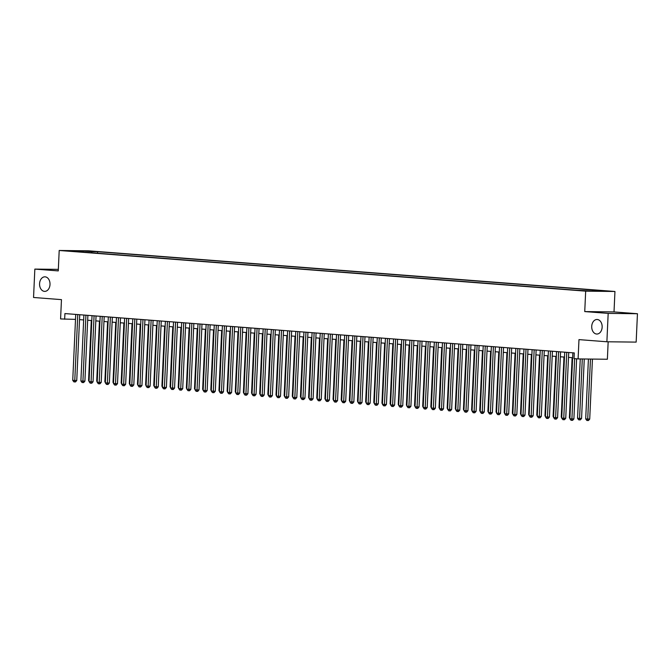 <?xml version="1.0" encoding="UTF-8"?>
<svg xmlns="http://www.w3.org/2000/svg" width="671" height="671" viewBox="0 0 671 671"><rect width="100%" height="100%" fill="white"/><g stroke="black" fill="none" stroke-linecap="round" stroke-linejoin="round"><path stroke-width="1.01" d="M50.006 284.512A7.28 5.225 90.7 0 1 44.705 291.382A7.28 5.225 90.7 0 1 39.572 283.707A7.28 5.225 90.7 0 1 44.873 276.829A7.28 5.225 90.7 0 1 50.006 284.512M602.147 327.163A7.28 5.225 90.7 0 1 596.855 334.041A7.28 5.225 90.7 0 1 591.721 326.358A7.28 5.225 90.7 0 1 597.022 319.488A7.28 5.225 90.7 0 1 602.147 327.163M67.696 251.004L73.86 251.197L67.696 251.004M614.946 291.482L88.471 250.811L59.199 250.476L585.674 291.147L614.946 291.482L614.015 311.923L584.743 311.579L608.178 313.391L637.45 313.726L614.015 311.923M637.45 313.726L636.158 342.109L606.886 341.774L578.972 339.618L578.1 358.918L607.372 359.253L608.161 341.791M58.343 269.373L34.842 269.096L33.55 297.479L61.464 299.635L60.583 318.935L75.504 319.379M608.178 313.391L606.886 341.774M578.1 358.918L574.024 358.599L574.275 352.929L64.919 313.575L64.659 319.253M587.008 290.795L579.241 290.468L587.008 290.954M80.294 251.902L576.532 290.241L591.034 290.996L603.061 291.13L594.095 290.442L599.639 290.501L97.614 251.717L92.07 251.659L91.256 252.749M80.05 251.516L71.084 250.828L83.112 250.962L92.07 251.659M584.743 311.579L585.674 291.147M34.842 269.096L58.268 270.908L59.199 250.476M79.522 319.622L83.657 319.941M87.666 320.252L91.81 320.57M95.819 320.881L99.962 321.199M103.971 321.51L108.106 321.828M112.116 322.139L116.259 322.457M120.268 322.768L124.412 323.087M128.421 323.397L132.556 323.716M136.565 324.026L140.709 324.345M144.718 324.655L148.861 324.974M152.871 325.284L157.006 325.603M161.015 325.913L165.158 326.232M169.167 326.542L173.311 326.869M177.32 327.171L181.455 327.498M185.464 327.809L189.608 328.127M193.617 328.438L197.752 328.756M201.77 329.067L205.905 329.386M209.914 329.696L214.057 330.015M218.067 330.325L222.202 330.644M226.211 330.954L230.354 331.273M234.364 331.583L238.507 331.902M242.516 332.212L246.651 332.531M250.66 332.841L254.804 333.16M258.813 333.47L262.957 333.789M266.966 334.099L271.101 334.418M275.11 334.728L279.253 335.047M283.263 335.357L287.406 335.676M291.415 335.986L295.55 336.305M299.56 336.616L303.703 336.943M307.712 337.245L311.856 337.572M315.865 337.882L320 338.201M324.009 338.511L328.153 338.83M332.162 339.14L336.305 339.459M340.314 339.769L344.449 340.088M348.459 340.398L352.602 340.717M356.611 341.027L360.755 341.346M364.764 341.656L368.899 341.975M372.908 342.285L377.052 342.604M381.061 342.915L385.204 343.233M389.214 343.544L393.349 343.862M397.358 344.173L401.501 344.491M405.51 344.802L409.645 345.12M413.663 345.431L417.798 345.75M421.807 346.06L425.951 346.387M429.96 346.689L434.095 347.016M438.113 347.326L442.248 347.645M446.257 347.955L450.4 348.274M454.41 348.584L458.545 348.903M462.554 349.214L466.697 349.532M470.707 349.843L474.85 350.161M478.859 350.472L482.994 350.79M487.003 351.101L491.147 351.419M495.156 351.73L499.299 352.049M503.309 352.359L507.444 352.678M511.453 352.988L515.596 353.307M519.606 353.617L523.749 353.936M527.758 354.246L531.893 354.565M535.903 354.875L540.046 355.194M544.055 355.504L548.199 355.823M552.208 356.133L556.343 356.46M560.352 356.762L564.496 357.089M568.505 357.4L572.648 357.718M593.659 291.021L594.095 290.442M97.547 253.235L97.614 251.717M83.112 250.962L83.078 252.12M574.644 358.649L571.91 418.897L569.872 418.738L572.866 352.82M576.615 358.8L573.89 418.922L571.91 418.897L571.826 420.331L571.013 420.272L569.872 418.738M573.89 418.922L572.615 420.34L571.826 420.331M588.417 359.035L585.699 418.922L589.717 419.107L592.443 359.086M589.717 419.107L588.442 420.524L587.653 420.516L590.463 359.06M587.653 420.516L586.84 420.457L585.699 418.922M566.752 352.342L563.757 418.268L561.728 418.108L564.714 352.191M568.731 352.493L565.737 418.293L563.757 418.268L563.674 419.702L562.86 419.643L561.728 418.108M565.737 418.293L564.47 419.71L563.674 419.702M558.607 351.713L555.613 417.639L553.575 417.479L556.569 351.554M560.579 351.864L557.593 417.664L555.613 417.639L555.529 419.073L554.716 419.014L553.575 417.479M557.593 417.664L556.318 419.081L555.529 419.073M550.455 351.084L547.461 417.01L545.422 416.85L548.417 350.925M552.426 351.235L549.44 417.035L547.461 417.01L547.377 418.444L546.563 418.385L545.422 416.85M549.44 417.035L548.165 418.452L547.377 418.444M542.302 350.455L539.308 416.381L537.278 416.221L540.264 350.296M544.282 350.606L541.287 416.406L539.308 416.381L539.224 417.815L538.41 417.756L537.278 416.221M541.287 416.406L540.021 417.823L539.224 417.815M580.247 358.943L577.546 418.293L581.564 418.478L584.265 358.985M581.564 418.478L580.289 419.895L579.501 419.887L582.285 358.968M579.501 419.887L578.687 419.828L577.546 418.293M572.12 357.677L569.402 417.664L569.922 417.706M569.889 418.327L569.402 417.664M563.976 357.047L561.25 417.035L561.77 417.077M561.744 417.697L561.25 417.035M555.823 356.418L553.097 416.406L553.625 416.448M553.592 417.068L553.097 416.406M534.158 349.826L531.164 415.752L529.125 415.592L532.12 349.666M536.129 349.977L533.143 415.777L531.164 415.752L531.08 417.186L530.266 417.127L529.125 415.592M533.143 415.777L531.868 417.194L531.08 417.186M547.67 355.789L544.953 415.777L545.473 415.819M545.439 416.439L544.953 415.777M526.005 349.197L523.011 415.123L520.973 414.963L523.967 349.037M527.976 349.348L524.99 415.148L523.011 415.123L522.927 416.557L522.113 416.49L520.973 414.963M524.99 415.148L523.716 416.565L522.927 416.557M539.526 355.16L536.8 415.148L537.32 415.19M537.295 415.81L536.8 415.148M517.853 348.568L514.867 414.493L512.829 414.334L515.823 348.408M519.832 348.719L516.838 414.51L514.867 414.493L514.774 415.928L513.961 415.861L512.829 414.334M516.838 414.51L515.571 415.936L514.774 415.928M531.373 354.531L528.647 414.519L529.176 414.561M529.142 415.181L528.647 414.519M509.708 347.939L506.714 413.864L504.676 413.705L507.67 347.779M511.679 348.09L508.693 413.881L506.714 413.864L506.63 415.299L505.817 415.232L504.676 413.705M508.693 413.881L507.419 415.307L506.63 415.299M523.221 353.894L520.503 413.89L521.023 413.923M520.998 414.552L520.503 413.89M501.556 347.31L498.561 413.235L496.523 413.076L499.518 347.15M503.527 347.461L500.541 413.252L498.561 413.235L498.478 414.67L497.664 414.603L496.523 413.076M500.541 413.252L499.266 414.678L498.478 414.67M515.076 353.265L512.35 413.261L512.87 413.294M512.845 413.923L512.35 413.261M493.403 346.681L490.417 412.606L488.379 412.447L491.373 346.521M495.383 346.832L492.388 412.623L490.417 412.606L490.325 414.041L489.511 413.973L488.379 412.447M492.388 412.623L491.122 414.049L490.325 414.041M506.924 352.636L504.198 412.631L504.726 412.665M504.693 413.294L504.198 412.631M485.259 346.051L482.264 411.977L480.226 411.818L483.221 345.892M487.23 346.202L484.244 411.994L482.264 411.977L482.181 413.411L481.367 413.344L480.226 411.818M484.244 411.994L482.969 413.42L482.181 413.411M498.771 352.007L496.054 411.994L496.574 412.036M496.548 412.665L496.054 411.994M477.106 345.422L474.112 411.34L472.074 411.189L475.068 345.263M479.077 345.573L476.091 411.365L474.112 411.34L474.028 412.782L473.214 412.715L472.074 411.189M476.091 411.365L474.816 412.791L474.028 412.782M490.627 351.378L487.901 411.365L488.421 411.407M488.396 412.036L487.901 411.365M468.962 344.793L465.968 410.711L463.929 410.56L466.924 344.634M470.933 344.944L467.939 410.736L465.968 410.711L465.875 412.153L465.062 412.086L463.929 410.56M467.939 410.736L466.672 412.162L465.875 412.153M482.474 350.748L479.748 410.736L480.277 410.778M480.243 411.398L479.748 410.736M460.809 344.156L457.815 410.082L455.777 409.931L458.771 344.005M462.78 344.315L459.794 410.107L457.815 410.082L457.731 411.516L456.917 411.457L455.777 409.931M459.794 410.107L458.519 411.533L457.731 411.516M474.33 350.119L471.604 410.107L472.124 410.149M472.099 410.769L471.604 410.107M452.657 343.527L449.662 409.453L447.624 409.293L450.618 343.376M454.628 343.686L451.642 409.478L449.662 409.453L449.578 410.887L448.765 410.828L447.624 409.293M451.642 409.478L450.375 410.895L449.578 410.887M466.177 349.49L463.451 409.478L463.971 409.52M463.946 410.14L463.451 409.478M444.512 342.898L441.518 408.824L439.48 408.664L442.474 342.747M446.483 343.049L443.489 408.849L441.518 408.824L441.434 410.258L440.612 410.199L439.48 408.664M443.489 408.849L442.223 410.266L441.434 410.258M458.025 348.861L455.299 408.849L455.827 408.891M455.794 409.511L455.299 408.849M436.36 342.269L433.365 408.194L431.327 408.035L434.322 342.109M438.331 342.42L435.345 408.22L433.365 408.194L433.281 409.629L432.468 409.57L431.327 408.035M435.345 408.22L434.07 409.637L433.281 409.629M449.88 348.232L447.154 408.22L447.674 408.262M447.649 408.882L447.154 408.22M428.207 341.64L425.213 407.565L423.175 407.406L426.169 341.48M430.178 341.791L427.192 407.591L425.213 407.565L425.129 409L424.315 408.941L423.175 407.406M427.192 407.591L425.926 409.008L425.129 409M441.728 347.603L439.002 407.591L439.522 407.632M439.497 408.253L439.002 407.591M420.063 341.011L417.068 406.936L415.03 406.777L418.025 340.851M422.034 341.162L419.048 406.962L417.068 406.936L416.985 408.371L416.163 408.312L415.03 406.777M419.048 406.962L417.773 408.379L416.985 408.371M433.575 346.974L430.849 406.962L431.378 407.003M431.344 407.624L430.849 406.962M411.91 340.382L408.916 406.307L406.878 406.148L409.872 340.222M413.881 340.532L410.895 406.332L408.916 406.307L408.832 407.742L408.018 407.683L406.878 406.148M410.895 406.332L409.62 407.75L408.832 407.742M425.431 346.345L422.705 406.332L423.225 406.374M423.2 406.995L422.705 406.332M403.757 339.752L400.763 405.678L398.725 405.519L401.719 339.593M405.729 339.903L402.743 405.703L400.763 405.678L400.679 407.112L399.866 407.054L398.725 405.519M402.743 405.703L401.476 407.121L400.679 407.112M417.278 345.716L414.552 405.703L415.072 405.745M415.047 406.366L414.552 405.703M395.613 339.123L392.619 405.049L390.581 404.89L393.575 338.964M397.584 339.274L394.598 405.074L392.619 405.049L392.535 406.483L391.713 406.416L390.581 404.89M394.598 405.074L393.323 406.492L392.535 406.483M409.125 345.087L406.408 405.074L406.928 405.116M406.894 405.737L406.408 405.074M387.461 338.494L384.466 404.42L382.428 404.261L385.422 338.335M389.432 338.645L386.446 404.437L384.466 404.42L384.382 405.854L383.569 405.787L382.428 404.261M386.446 404.437L385.171 405.863L384.382 405.854M400.981 344.458L398.255 404.445L398.775 404.487M398.75 405.108L398.255 404.445M379.308 337.865L376.314 403.791L374.275 403.632L377.27 337.706M381.279 338.016L378.293 403.808L376.314 403.791L376.23 405.225L375.416 405.158L374.275 403.632M378.293 403.808L377.027 405.234L376.23 405.225M392.829 343.82L390.103 403.816L390.623 403.85M390.597 404.479L390.103 403.816M371.164 337.236L368.169 403.162L366.131 403.003L369.125 337.077M373.135 337.387L370.149 403.179L368.169 403.162L368.085 404.596L367.263 404.529L366.131 403.003M370.149 403.179L368.874 404.605L368.085 404.596M363.011 336.607L360.017 402.533L357.978 402.374L360.973 336.448M364.982 336.758L361.996 402.55L360.017 402.533L359.933 403.967L359.119 403.9L357.978 402.374M361.996 402.55L360.721 403.976L359.933 403.967M354.858 335.978L351.864 401.895L349.834 401.744L352.82 335.819M356.829 336.129L353.843 401.921L351.864 401.895L351.78 403.338L350.967 403.271L349.834 401.744M353.843 401.921L352.577 403.346L351.78 403.338M384.676 343.191L381.958 403.187L382.478 403.221M382.445 403.85L381.958 403.187M376.532 342.562L373.806 402.558L374.326 402.592M374.301 403.221L373.806 402.558M368.379 341.933L365.653 401.921L366.173 401.963M366.148 402.592L365.653 401.921M346.714 335.349L343.72 401.266L341.682 401.115L344.676 335.19M348.685 335.5L345.699 401.292L343.72 401.266L343.636 402.709L342.822 402.642L341.682 401.115M345.699 401.292L344.424 402.717L343.636 402.709M360.226 341.304L357.509 401.292L358.029 401.333M357.995 401.963L357.509 401.292M338.561 334.712L335.567 400.637L333.529 400.486L336.523 334.561M340.532 334.871L337.547 400.662L335.567 400.637L335.483 402.08L334.67 402.013L333.529 400.486M337.547 400.662L336.272 402.088L335.483 402.08M352.082 340.675L349.356 400.662L349.876 400.704M349.851 401.325L349.356 400.662M330.409 334.083L327.414 400.008L325.385 399.857L328.371 333.932M332.388 334.242L329.394 400.033L327.414 400.008L327.331 401.443L326.517 401.384L325.385 399.857M329.394 400.033L328.127 401.459L327.331 401.443M343.929 340.046L341.204 400.033L341.724 400.075M341.698 400.696L341.204 400.033M322.265 333.453L319.27 399.379L317.232 399.22L320.226 333.302M324.236 333.613L321.25 399.404L319.27 399.379L319.186 400.813L318.373 400.755L317.232 399.22M321.25 399.404L319.975 400.822L319.186 400.813M335.777 339.417L333.059 399.404L333.579 399.446M333.546 400.067L333.059 399.404M314.112 332.824L311.118 398.75L309.079 398.591L312.074 332.673M316.083 332.975L313.097 398.775L311.118 398.75L311.034 400.184L310.22 400.126L309.079 398.591M313.097 398.775L311.822 400.193L311.034 400.184M327.633 338.788L324.907 398.775L325.427 398.817M325.401 399.438L324.907 398.775M305.959 332.195L302.973 398.121L300.935 397.962L303.929 332.036M307.939 332.346L304.944 398.146L302.973 398.121L302.881 399.555L302.067 399.497L300.935 397.962M304.944 398.146L303.678 399.564L302.881 399.555M319.48 338.159L316.754 398.146L317.282 398.188M317.249 398.809L316.754 398.146M297.815 331.566L294.821 397.492L292.782 397.333L295.777 331.407M299.786 331.717L296.8 397.517L294.821 397.492L294.737 398.926L293.923 398.868L292.782 397.333M296.8 397.517L295.525 398.935L294.737 398.926M311.327 337.53L308.61 397.517L309.13 397.559M309.096 398.18L308.61 397.517M289.662 330.937L286.668 396.863L284.63 396.704L287.624 330.778M291.633 331.088L288.647 396.888L286.668 396.863L286.584 398.297L285.771 398.238L284.63 396.704M288.647 396.888L287.373 398.306L286.584 398.297M303.183 336.901L300.457 396.888L300.977 396.93M300.952 397.551L300.457 396.888M281.51 330.308L278.524 396.234L276.486 396.075L279.48 330.149M283.489 330.459L280.495 396.259L278.524 396.234L278.431 397.668L277.618 397.609L276.486 396.075M280.495 396.259L279.228 397.677L278.431 397.668M295.03 336.272L292.304 396.259L292.833 396.301M292.799 396.922L292.304 396.259M273.365 329.679L270.371 395.605L268.333 395.445L271.327 329.52M275.336 329.83L272.351 395.63L270.371 395.605L270.287 397.039L269.474 396.972L268.333 395.445M272.351 395.63L271.076 397.047L270.287 397.039M286.878 335.643L284.16 395.63L284.68 395.672M284.655 396.293L284.16 395.63M265.213 329.05L262.218 394.976L260.18 394.816L263.175 328.891M267.184 329.201L264.198 394.993L262.218 394.976L262.135 396.41L261.321 396.343L260.18 394.816M264.198 394.993L262.923 396.418L262.135 396.41M278.733 335.014L276.007 395.001L276.527 395.043M276.502 395.664L276.007 395.001M257.06 328.421L254.074 394.347L252.036 394.187L255.03 328.262M259.04 328.572L256.045 394.363L254.074 394.347L253.982 395.781L253.168 395.714L252.036 394.187M256.045 394.363L254.779 395.789L253.982 395.781M270.581 334.376L267.855 394.372L268.383 394.414M268.35 395.034L267.855 394.372M248.916 327.792L245.921 393.718L243.883 393.558L246.878 327.633M250.887 327.943L247.901 393.734L245.921 393.718L245.838 395.152L245.024 395.085L243.883 393.558M247.901 393.734L246.626 395.16L245.838 395.152M262.436 333.747L259.711 393.743L260.231 393.776M260.205 394.405L259.711 393.743M240.763 327.163L237.769 393.089L235.731 392.929L238.725 327.003M242.734 327.314L239.748 393.105L237.769 393.089L237.685 394.523L236.871 394.456L235.731 392.929M239.748 393.105L238.473 394.531L237.685 394.523M254.284 333.118L251.558 393.114L252.078 393.147M252.053 393.776L251.558 393.114M232.619 326.534L229.625 392.46L227.586 392.3L230.581 326.374M234.59 326.685L231.596 392.476L229.625 392.46L229.541 393.894L228.719 393.827L227.586 392.3M231.596 392.476L230.329 393.902L229.541 393.894M246.131 332.489L243.405 392.485L243.934 392.518M243.9 393.147L243.405 392.485M224.466 325.905L221.472 391.822L219.434 391.671L222.428 325.745M226.437 326.056L223.451 391.847L221.472 391.822L221.388 393.265L220.574 393.198L219.434 391.671M223.451 391.847L222.176 393.273L221.388 393.265M237.987 331.86L235.261 391.847L235.781 391.889M235.756 392.518L235.261 391.847M216.314 325.276L213.319 391.193L211.281 391.042L214.275 325.116M218.285 325.427L215.299 391.218L213.319 391.193L213.235 392.636L212.422 392.569L211.281 391.042M215.299 391.218L214.032 392.644L213.235 392.636M229.834 331.231L227.108 391.218L227.628 391.26M227.603 391.881L227.108 391.218M208.169 324.638L205.175 390.564L203.137 390.413L206.131 324.487M210.14 324.798L207.146 390.589L205.175 390.564L205.091 391.998L204.269 391.939L203.137 390.413M207.146 390.589L205.88 392.015L205.091 391.998M221.682 330.602L218.956 390.589L219.484 390.631M219.451 391.252L218.956 390.589M200.017 324.009L197.022 389.935L194.984 389.784L197.979 323.858M201.988 324.168L199.002 389.96L197.022 389.935L196.939 391.369L196.125 391.31L194.984 389.784M199.002 389.96L197.727 391.386L196.939 391.369M213.537 329.973L210.811 389.96L211.331 390.002M211.306 390.623L210.811 389.96M191.864 323.38L188.87 389.306L186.832 389.146L189.826 323.229M193.835 323.539L190.849 389.331L188.87 389.306L188.786 390.74L187.972 390.681L186.832 389.146M190.849 389.331L189.583 390.748L188.786 390.74M205.385 329.344L202.659 389.331L203.179 389.373M203.154 389.994L202.659 389.331M183.72 322.751L180.725 388.677L178.687 388.517L181.682 322.6M185.691 322.902L182.705 388.702L180.725 388.677L180.642 390.111L179.82 390.052L178.687 388.517M182.705 388.702L181.43 390.119L180.642 390.111M197.232 328.715L194.506 388.702L195.035 388.744M195.001 389.365L194.506 388.702M175.567 322.122L172.573 388.048L170.535 387.888L173.529 321.963M177.538 322.273L174.552 388.073L172.573 388.048L172.489 389.482L171.675 389.423L170.535 387.888M174.552 388.073L173.277 389.49L172.489 389.482M189.088 328.085L186.362 388.073L186.882 388.115M186.857 388.735L186.362 388.073M167.415 321.493L164.42 387.419L162.382 387.259L165.376 321.334M169.386 321.644L166.4 387.444L164.42 387.419L164.336 388.853L163.523 388.794L162.382 387.259M166.4 387.444L165.133 388.861L164.336 388.853M180.935 327.456L178.209 387.444L178.729 387.486M178.704 388.106L178.209 387.444M159.27 320.864L156.276 386.79L154.238 386.63L157.232 320.704M161.241 321.015L158.255 386.815L156.276 386.79L156.192 388.224L155.37 388.165L154.238 386.63M158.255 386.815L156.98 388.232L156.192 388.224M172.782 326.827L170.065 386.815L170.585 386.857M170.551 387.477L170.065 386.815M151.118 320.235L148.123 386.16L146.085 386.001L149.079 320.075M153.089 320.386L150.103 386.186L148.123 386.16L148.039 387.595L147.226 387.536L146.085 386.001M150.103 386.186L148.828 387.603L148.039 387.595M164.638 326.198L161.912 386.186L162.432 386.228M162.407 386.848L161.912 386.186M142.965 319.606L139.971 385.531L137.932 385.372L140.927 319.446M144.936 319.757L141.95 385.557L139.971 385.531L139.887 386.966L139.073 386.899L137.932 385.372M141.95 385.557L140.684 386.974L139.887 386.966M156.486 325.569L153.76 385.557L154.28 385.599M154.255 386.219L153.76 385.557M134.821 318.977L131.826 384.902L129.788 384.743L132.783 318.817M136.792 319.128L133.806 384.919L131.826 384.902L131.742 386.337L130.92 386.27L129.788 384.743M133.806 384.919L132.531 386.345L131.742 386.337M148.333 324.94L145.615 384.928L146.135 384.969M146.102 385.59L145.615 384.928M126.668 318.348L123.674 384.273L121.636 384.114L124.63 318.188M128.639 318.499L125.653 384.29L123.674 384.273L123.59 385.708L122.776 385.64L121.636 384.114M125.653 384.29L124.378 385.716L123.59 385.708M140.189 324.303L137.463 384.298L137.983 384.332M137.958 384.961L137.463 384.298M118.515 317.719L115.521 383.644L113.491 383.485L116.477 317.559M120.486 317.869L117.5 383.661L115.521 383.644L115.437 385.079L114.624 385.011L113.491 383.485M117.5 383.661L116.234 385.087L115.437 385.079M132.036 323.674L129.31 383.669L129.83 383.703M129.805 384.332L129.31 383.669M110.371 317.089L107.377 383.015L105.339 382.856L108.333 316.93M112.342 317.24L109.356 383.032L107.377 383.015L107.293 384.449L106.479 384.382L105.339 382.856M109.356 383.032L108.081 384.458L107.293 384.449M123.883 323.045L121.166 383.04L121.686 383.074M121.652 383.703L121.166 383.04M102.218 316.46L99.224 382.386L97.186 382.227L100.18 316.301M104.19 316.611L101.204 382.403L99.224 382.386L99.14 383.82L98.327 383.753L97.186 382.227M101.204 382.403L99.929 383.829L99.14 383.82M115.739 322.415L113.013 382.403L113.533 382.445M113.508 383.074L113.013 382.403M94.066 315.831L91.071 381.749L89.042 381.598L92.028 315.672M96.045 315.982L93.051 381.774L91.071 381.749L90.988 383.191L90.174 383.124L89.042 381.598M93.051 381.774L91.784 383.2L90.988 383.191M107.586 321.786L104.861 381.774L105.381 381.816M105.355 382.445L104.861 381.774M85.922 315.202L82.927 381.12L80.889 380.969L83.883 315.043M87.893 315.353L84.907 381.145L82.927 381.12L82.843 382.562L82.03 382.495L80.889 380.969M84.907 381.145L83.632 382.571L82.843 382.562M99.434 321.157L96.716 381.145L97.236 381.187M97.203 381.807L96.716 381.145M77.769 314.565L74.775 380.491L72.736 380.34L75.731 314.414M79.74 314.724L76.754 380.516L74.775 380.491L74.691 381.925L73.877 381.866L72.736 380.34M76.754 380.516L75.479 381.942L74.691 381.925M91.29 320.528L88.564 380.516L89.084 380.558M89.058 381.178L88.564 380.516"/></g></svg>
